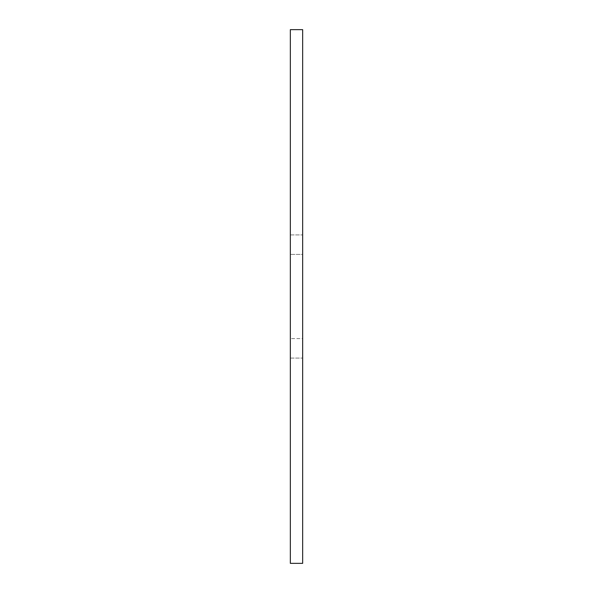 <?xml version="1.0" encoding="UTF-8"?>
<svg xmlns="http://www.w3.org/2000/svg" width="593" height="593" viewBox="0 0 593 593"><rect width="100%" height="100%" fill="white"/><g stroke="black" fill="none" stroke-linecap="round" stroke-linejoin="round"><path stroke-width="0.44" stroke-dasharray="2.96 2.22" d="M290.34 563.35L302.66 563.35L302.66 29.65L290.34 29.65L290.34 563.35M302.66 338.581L302.66 234.917L302.66 358.083L302.66 338.581L290.34 338.581L290.34 254.419L290.34 358.083L290.34 234.917L290.34 338.581L302.66 338.581M302.66 254.419L302.66 234.917L302.66 254.419L290.34 254.419L302.66 254.419M290.34 234.917L302.66 234.917L290.34 234.917M290.34 358.083L302.66 358.083L290.34 358.083"/><path stroke-width="0.89" d="M290.34 29.65L302.66 29.65L302.66 563.35L290.34 563.35L290.34 29.65"/></g></svg>
